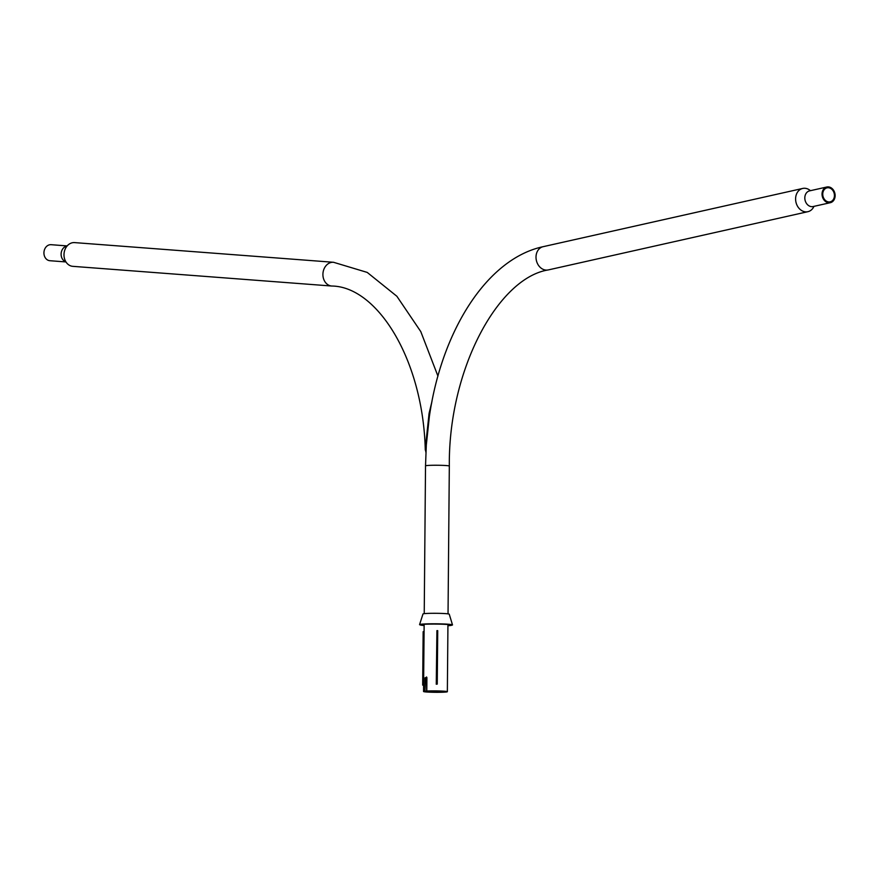 <?xml version="1.0" encoding="UTF-8"?>
<svg xmlns="http://www.w3.org/2000/svg" width="879" height="879" viewBox="0 0 879 879"><rect width="100%" height="100%" fill="white"/><g stroke="black" fill="none" stroke-linecap="round" stroke-linejoin="round"><path stroke-width="1.32" d="M828.886 201.95A7.175 5.768 77.4 0 0 830.161 201.84A7.175 5.768 77.4 0 0 834.358 194.358A7.175 5.768 77.4 0 0 828.293 187.732A7.175 5.768 77.4 0 0 827.018 187.842A7.175 5.768 77.4 0 0 822.821 195.325A7.175 5.768 77.4 0 0 828.886 201.95M828.249 186.886A8.032 6.461 77.4 0 0 826.831 187.007A8.032 6.461 77.4 0 0 822.129 195.391A8.032 6.461 77.4 0 0 828.93 202.796A8.032 6.461 77.4 0 0 830.347 202.686A8.032 6.461 77.4 0 0 835.05 194.303A8.032 6.461 77.4 0 0 828.249 186.886M810.438 190.677A11.899 9.581 77.4 0 0 804.801 188.271A11.899 9.581 77.4 0 0 802.703 188.447A11.899 9.581 77.4 0 0 795.726 200.873A11.899 9.581 77.4 0 0 805.801 211.861A11.899 9.581 77.4 0 0 807.911 211.685A11.899 9.581 77.4 0 0 813.954 206.356M429.029 692.081A11.042 0.659 -179.5 0 0 440.511 692.223A11.042 0.659 -179.5 0 0 446.499 691.696A11.042 0.659 -179.5 0 0 441.873 691.125A11.042 0.659 -179.5 0 0 427.732 691.07L425.469 691.235A11.042 0.659 -179.5 0 0 424.403 691.509A11.042 0.659 -179.5 0 0 429.029 692.081M426.623 691.059L426.568 676.984L425.524 677.797L424.92 691.18A11.899 0.703 -179.5 0 0 423.546 691.498A11.899 0.703 -179.5 0 0 428.534 692.114A11.899 0.703 -179.5 0 0 440.895 692.278A11.899 0.703 -179.5 0 0 447.356 691.707A11.899 0.703 -179.5 0 0 442.368 691.092A11.899 0.703 -179.5 0 0 426.798 691.037L426.798 691.136M424.92 691.18L425.029 677.819L426.908 677.676L426.798 691.037M424.227 613.652L425.524 465.859L426.315 444.961L429.348 416.679C441.665 330.559 487.142 258.613 543.101 246.691A11.899 9.581 77.4 0 0 536.135 259.118A11.899 9.581 77.4 0 0 546.211 270.106A11.899 9.581 77.4 0 0 548.309 269.919L807.911 211.685M425.414 691.169L426.798 691.169M426.568 676.984L426.908 677.676M431.985 401.362L429.095 413.262L425.293 448.839L425.897 452.267M50.004 260.722A8.032 6.549 -85.7 0 1 49.872 260.711A8.032 6.549 -85.7 0 1 43.95 252.295A8.032 6.549 -85.7 0 1 50.96 244.692A8.032 6.549 -85.7 0 1 51.092 244.692A8.032 6.549 -85.7 0 1 51.224 244.703M73.001 266.348A11.899 9.702 -85.7 0 1 72.803 266.337A11.899 9.702 -85.7 0 1 64.024 253.855A11.899 9.702 -85.7 0 1 74.407 242.593A11.899 9.702 -85.7 0 1 74.605 242.604A11.899 9.702 -85.7 0 1 74.803 242.615M431.655 403.032L428.842 414.943M425.788 444.345L426.227 446.323M447.927 625.727A15.701 0.934 -179.5 0 0 451.443 625.321A15.701 0.934 -179.5 0 0 451.729 625.134A15.701 0.934 -179.5 0 0 432.171 624.079A15.701 0.934 -179.5 0 0 420.338 624.859A15.701 0.934 -179.5 0 0 420.612 625.057A15.701 0.934 -179.5 0 0 424.128 625.518M451.443 625.321L452.202 625.101A16.47 0.978 -179.5 0 0 452.498 624.892A16.47 0.978 -179.5 0 0 431.985 623.793A16.47 0.978 -179.5 0 0 419.569 624.606A16.47 0.978 -179.5 0 0 419.865 624.815L420.612 625.057M452.498 624.892L449.246 614.179A13.119 0.78 -179.5 0 0 432.897 613.3A13.119 0.78 -179.5 0 0 423.008 613.949L419.569 624.606M423.601 685.115L422.678 685.126L423.601 685.159M424.074 631.649L423.151 631.66L422.678 685.126M437.248 684.115L436.456 684.104L436.918 630.639L437.72 630.65L437.248 684.115L436.456 684.104M436.259 684.225L436.918 630.639M425.524 465.859A11.899 0.703 0.5 0 1 431.974 465.288A11.899 0.703 0.5 0 1 444.334 465.441A11.899 0.703 0.5 0 1 449.323 466.057C448.367 369.257 498.327 277.808 548.309 269.919M809.537 190.875L809.603 190.864A8.032 6.461 77.4 0 0 804.9 199.247A8.032 6.461 77.4 0 0 811.702 206.664A8.032 6.461 77.4 0 0 813.13 206.543L830.347 202.686M425.029 677.819L426.722 677.797M331.921 286.038A11.899 9.702 -85.7 0 1 331.724 286.027A11.899 9.702 -85.7 0 1 322.945 273.545A11.899 9.702 -85.7 0 1 333.328 262.272A11.899 9.702 -85.7 0 1 333.526 262.283A11.899 9.702 -85.7 0 1 333.767 262.305M65.87 261.799A8.032 6.549 -85.7 0 1 61.134 253.515A8.032 6.549 -85.7 0 1 67.068 246.043M809.603 190.864L826.831 187.007M423.546 691.498L424.139 624.299M543.101 246.691L802.703 188.447M447.356 691.707L447.938 624.508M448.037 613.861L449.323 466.057M426.612 691.07L426.733 677.698M425.282 450.015C423.085 359.115 377.036 286.433 331.724 286.027L72.803 266.337M67.178 245.922L51.092 244.692M437.94 376.102L420.788 331.614L396.868 296.267L367.224 272.413L333.526 262.283L74.605 242.604M65.958 261.942L49.872 260.711"/></g></svg>
